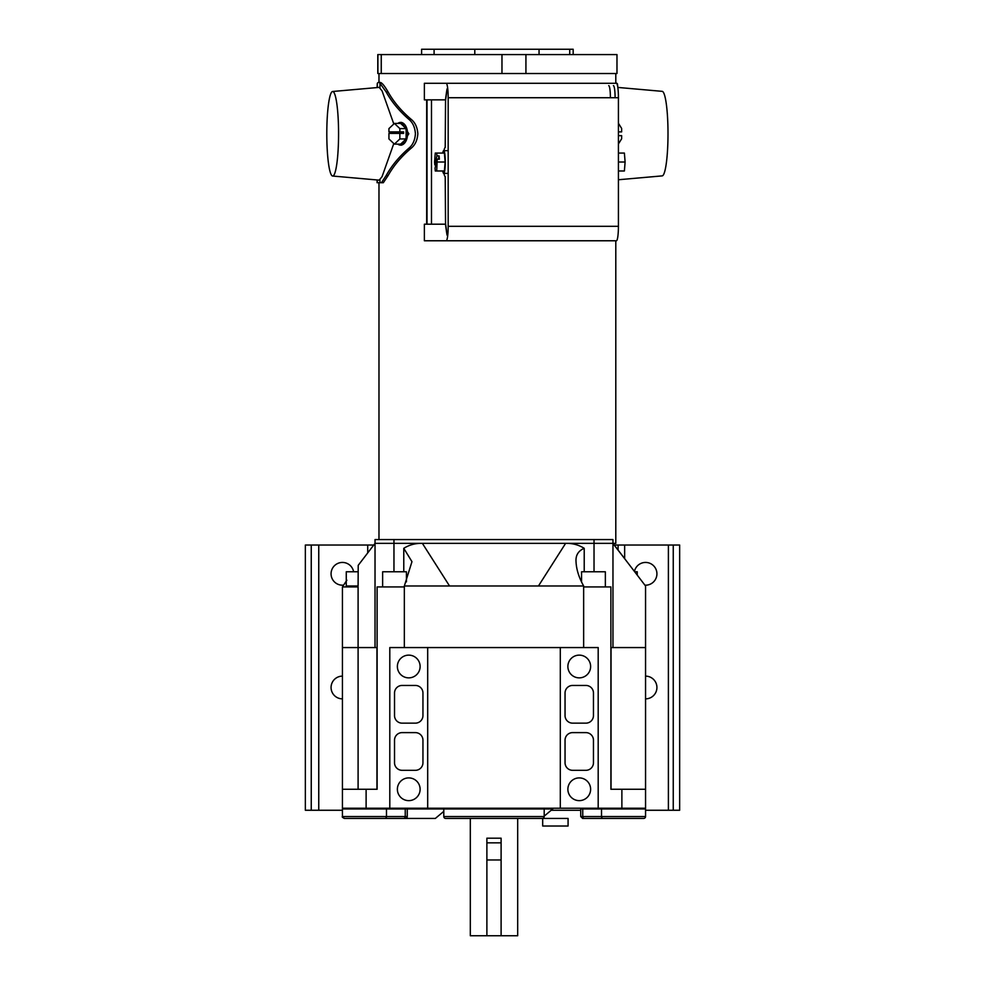 <?xml version="1.0" encoding="UTF-8"?>
<svg xmlns="http://www.w3.org/2000/svg" width="985" height="985" viewBox="0 0 985 985"><rect width="100%" height="100%" fill="white"/><g stroke="black" fill="none" stroke-linecap="round" stroke-linejoin="round"><path stroke-width="1.48" d="M393.963 539.571L393.963 543.363L375.026 543.363L375.026 539.571L612.965 539.571L612.965 543.363L594.029 543.363L594.029 539.571M393.963 571.78L393.963 543.363L594.029 543.363L375.026 543.363L358.208 565.353L375.026 543.363L375.026 647.564L358.097 647.564L377.107 647.564L377.107 789.268L377.107 586.937L404.342 586.937M605.356 586.937L605.356 571.78L581.556 571.78L581.556 581.876M406.436 581.876L406.436 571.78L382.636 571.78L382.636 586.937M407.261 816.553A1.896 1.896 0 0 1 405.364 818.437L344.331 818.437C342.497 817.488 341.869 816.861 342.435 816.553L407.261 816.553L407.261 808.968L405.241 808.968L405.241 816.553A1.896 1.625 90 0 1 403.604 818.437L392.769 818.437M379.188 818.437L353.049 818.437M344.331 818.437L342.435 816.553L342.435 808.968L405.241 808.968M590.618 818.437L582.627 818.437L584.388 818.437L582.627 818.437L580.731 816.553L645.557 816.553A1.896 1.896 0 0 1 643.661 818.437L598.19 818.437M582.627 818.437L580.731 816.553L580.731 808.968L645.557 808.968L645.557 816.553M643.661 818.437L607.61 818.437M601.515 808.968L601.515 816.553A1.896 1.625 90 0 0 603.14 818.437L584.388 818.437A1.896 1.625 -90 0 1 582.751 816.553L582.751 808.968M443.792 811.357L435.345 818.437L405.364 818.437M544.2 816.122L552.72 808.968L407.261 808.968M443.792 808.968L443.792 816.553A1.896 1.896 0 0 0 445.688 818.437L542.304 818.437A1.896 1.896 0 0 0 544.2 816.553L544.2 808.968M486.885 859.967L486.885 935.75L501.106 935.75L501.106 859.967L486.885 859.967L486.885 838.186L501.106 838.186L501.106 859.967M457.656 83.282L441.563 83.282M446.697 92.492L446.476 92.492C447.227 87.517 447.252 87.714 446.562 93.082C447.252 87.714 447.227 87.517 446.476 92.492L445.454 99.854L424.375 99.854L424.375 83.282L616.413 83.282A14.455 2.007 -90 0 1 618.42 97.724L618.42 226.316A14.455 2.007 90 0 1 616.413 240.771L424.375 240.771L424.375 224.198L445.614 224.198M584.61 83.282L605.393 83.282M458.813 240.771L454.122 240.771M618.42 97.724L448.175 97.724L448.175 226.316A14.455 2.007 90 0 1 446.168 240.771M448.175 97.724A14.455 2.007 -90 0 0 446.168 83.282M446.562 93.082L445.54 100.445L445.208 147.578A14.455 2.007 -90 0 0 443.964 150.656M443.964 173.397A14.455 2.007 -90 0 0 445.208 176.475L445.54 223.607L446.562 230.97C447.252 236.338 447.227 236.535 446.476 231.561L445.454 224.198M446.562 230.97C447.252 236.338 447.227 236.535 446.476 231.561L446.697 231.561M608.718 85.646A12.079 1.687 90 0 1 610.404 97.724M613.409 85.646A12.079 1.687 90 0 1 615.096 97.724M591.923 83.282L426.653 83.282M426.653 224.198L426.653 99.854L426.653 224.198M427.022 224.198L427.022 99.854M618.42 153.069L624.391 153.069L625.106 162.02L624.391 170.984L618.42 170.984M625.106 162.02L618.42 162.02M338.569 133.763A42.269 5.885 -90 0 0 332.61 91.494A42.269 5.885 -90 0 0 326.798 133.763A42.269 5.885 -90 0 0 332.61 176.032A42.269 5.885 -90 0 0 338.569 133.763M393.803 123.987L382.057 90.866L379.964 88.33L379.964 83.294A51.343 7.141 -90 0 0 378.646 82.42A51.343 7.141 -90 0 0 377.304 83.331L377.304 87.554M397.768 144.118A11.364 6.932 -90 0 0 400.636 145.14A11.364 6.932 -90 0 0 407.568 133.763A11.364 6.932 -90 0 0 400.636 122.399A11.364 6.932 -90 0 0 397.768 123.42M400.636 122.399L401.548 122.399L408.837 133.763L401.548 145.14L400.636 145.14M381.429 182.718L386.145 175.601C391.611 165.751 399.171 156.627 408.837 148.243C412.789 145.004 414.981 140.178 415.411 133.763C414.981 127.36 412.789 122.534 408.837 119.296L411.127 119.296C415.141 122.509 417.381 127.336 417.837 133.763C417.381 140.202 415.141 145.029 411.127 148.243C401.301 156.603 393.618 165.714 388.078 175.601L383.325 182.718L379.964 182.718L379.964 179.208L382.057 176.66L393.803 143.551M615.797 240.771L615.797 543.363L594.029 543.363L594.029 571.78M408.837 119.296C399.171 110.911 391.611 101.787 386.145 91.925L388.078 91.925C384.458 85.683 381.811 82.518 380.136 82.42L378.646 82.42M388.078 91.925C393.618 101.812 401.301 110.936 411.127 119.296M434.089 54.581L434.089 49.25L421.605 49.25L421.605 54.581M434.089 49.25L474.795 49.25L474.795 54.581M525.928 54.581L377.797 54.581L377.797 73.518L616.979 73.518L616.979 54.581L525.928 54.581L525.928 73.518M474.795 49.25L539.054 49.25L539.054 54.581M539.054 49.25L569.724 49.25L569.724 54.581M573.171 54.581L573.171 49.25L569.724 49.25M386.145 91.925L379.964 83.294M377.304 83.331L377.095 87.567M377.095 179.972L377.095 182.718L379.964 182.718M377.304 179.984L377.304 182.718M379.964 88.33A46.418 6.464 -90 0 0 378.646 87.357A46.418 6.464 -90 0 0 378.178 87.468M378.178 180.058A46.418 6.464 -90 0 0 378.646 180.181A46.418 6.464 -90 0 0 379.964 179.208M377.895 54.581L377.895 73.518M381.257 54.581L381.257 73.518M501.968 54.581L501.968 73.518M400.636 144.118L406.103 138.947L406.103 128.592L400.636 123.42L394.406 123.42L388.94 128.592L388.94 131.879L403.616 131.879L403.616 133.394L388.94 133.394L388.94 138.947L394.406 144.118L400.636 144.118M392.695 131.879L392.695 133.394M399.861 131.879L399.861 128.592L406.103 128.592M394.406 144.118L399.861 138.947L399.861 133.394M399.861 138.947L406.103 138.947M399.861 128.592L394.406 123.42M431.492 224.198L431.492 99.854L431.492 224.198M618.42 179.75L662.191 175.884A42.269 5.885 -90 0 0 668.002 133.615A42.269 5.885 -90 0 0 662.191 91.346L617.817 87.431M617.681 86.508L617.472 83.934A50.58 7.043 -90 0 0 616.154 83.048L615.797 83.048M618.42 143.958L621.634 138.799L621.634 135.659L618.42 135.659M618.42 131.879L621.634 131.879L621.634 128.444L618.42 123.285M436.712 170.984L437.205 159.188L435.038 168.152L435.271 170.984L444.407 170.984L445.121 162.02L444.407 153.069L435.271 153.069L434.545 162.02L434.779 164.864L435.838 164.864M438.3 159.188L439.101 155.901L436.934 155.901L436.712 153.069M434.779 164.864L436.934 155.901M437.205 159.188L439.359 159.188L439.101 155.901M437.426 162.02L445.121 162.02M442.733 170.984A11.364 1.576 -90 0 0 443.706 173.397A11.364 1.576 -90 0 0 445.294 162.02A11.364 1.576 -90 0 0 443.706 150.656A11.364 1.576 -90 0 0 442.733 153.069M358.097 571.78L346.264 571.78L346.264 585.989L358.097 585.989L358.208 565.353M637.246 571.78L634.697 571.78L612.965 543.363L642.774 582.344L637.246 575.117L637.246 571.78M610.885 808.217L598.19 808.217L598.19 647.564L389.801 647.564L389.801 808.217L377.107 808.217M601.355 808.217L621.88 808.217L621.88 789.268L610.885 789.268L610.885 586.937L583.649 586.937M420.115 666.5A11.364 11.364 0 0 0 408.738 655.136A11.364 11.364 0 0 0 397.374 666.5A11.364 11.364 0 0 0 408.738 677.865A11.364 11.364 0 0 0 420.115 666.5M420.115 789.268A11.364 11.364 0 0 0 408.738 777.904A11.364 11.364 0 0 0 397.374 789.268A11.364 11.364 0 0 0 408.738 800.633A11.364 11.364 0 0 0 420.115 789.268M590.618 666.5A11.364 11.364 0 0 0 579.254 655.136A11.364 11.364 0 0 0 567.877 666.5A11.364 11.364 0 0 0 579.254 677.865A11.364 11.364 0 0 0 590.618 666.5M590.618 789.268A11.364 11.364 0 0 0 579.254 777.904A11.364 11.364 0 0 0 567.877 789.268A11.364 11.364 0 0 0 579.254 800.633A11.364 11.364 0 0 0 590.618 789.268M386.637 808.217L342.435 808.217L342.435 647.564L358.097 647.564L358.097 789.268M610.885 647.564L610.885 789.268L610.885 647.564L645.557 647.564L612.965 647.564L612.965 543.363L645.557 585.989L645.557 808.217L621.88 808.217M342.435 647.564L358.097 647.564L358.097 586.937L342.435 586.937L342.435 789.268L377.107 789.268L377.107 647.564M389.801 808.217L598.19 808.217M621.88 789.268L645.557 789.268M585.878 685.449L572.617 685.449A7.572 7.572 0 0 0 565.045 693.021L565.045 715.566A7.572 7.572 0 0 0 572.617 723.15L585.878 723.15A7.572 7.572 0 0 0 593.462 715.566L593.462 693.021A7.572 7.572 0 0 0 585.878 685.449M572.617 770.319L585.878 770.319A7.572 7.572 0 0 0 593.462 762.747L593.462 740.203A7.572 7.572 0 0 0 585.878 732.618L572.617 732.618A7.572 7.572 0 0 0 565.045 740.203L565.045 762.747A7.572 7.572 0 0 0 572.617 770.319M560.305 808.217L560.305 647.564L427.687 647.564L427.687 808.217M422.947 715.566L422.947 693.021A7.572 7.572 0 0 0 415.375 685.449L402.114 685.449A7.572 7.572 0 0 0 394.529 693.021L394.529 715.566A7.572 7.572 0 0 0 402.114 723.15L415.375 723.15A7.572 7.572 0 0 0 422.947 715.566M422.947 762.747L422.947 740.203A7.572 7.572 0 0 0 415.375 732.618L402.114 732.618A7.572 7.572 0 0 0 394.529 740.203L394.529 762.747A7.572 7.572 0 0 0 402.114 770.319L415.375 770.319A7.572 7.572 0 0 0 422.947 762.747M611.045 789.268L611.045 647.564M376.947 789.268L376.947 647.564M634.438 571.448A11.364 11.364 0 0 1 656.921 573.824A11.364 11.364 0 0 1 644.941 585.176M645.557 676.129A11.364 11.364 0 0 1 656.921 687.493A11.364 11.364 0 0 1 645.557 698.857M342.435 698.857A11.364 11.364 0 0 1 331.071 687.493A11.364 11.364 0 0 1 342.435 676.129M343.051 585.176A11.364 11.364 0 0 1 331.071 573.824A11.364 11.364 0 0 1 353.553 571.448M342.435 810.261L305.35 810.261L305.35 545.025L318.758 545.025L318.758 810.261M373.746 545.025L318.758 545.025M614.246 545.025L624.65 545.025L624.65 558.63M673.247 545.025L679.65 545.025L679.65 810.261L673.247 810.261L673.247 545.025L624.65 545.025M367.725 808.968L367.725 808.217M367.725 552.905L367.725 545.025M311.248 545.025L311.248 810.261M673.247 810.261L645.557 810.261M580.731 810.261L551.194 810.261M668.396 810.261L668.396 545.025M522.419 808.217L522.419 808.968M465.573 808.217L465.573 808.968M603.879 808.217L603.879 808.968M384.113 808.217L384.113 808.968M517.679 818.437L517.679 935.75L501.106 935.75M517.679 808.968L517.679 808.217M486.885 935.75L470.313 935.75L470.313 818.437M470.313 808.968L470.313 808.217M501.106 842.84L486.885 842.84M612.965 543.498L629.784 565.353M342.435 586.937L346.868 580.19M583.649 647.564L583.649 585.989L538.45 585.989L565.612 543.363C572.359 543.154 578.552 544.803 584.216 548.313C578.306 550.837 575.572 555.281 576.028 561.672C576.385 569.441 578.921 577.542 583.649 585.989M358.097 585.989L355.351 585.989L355.351 586.937M403.776 548.313C409.44 544.791 415.645 543.141 422.38 543.363L449.542 585.989L404.342 585.989L411.964 561.672L403.776 548.313L403.776 571.78M404.342 647.564L404.342 585.989M348.555 585.989L348.555 586.937M584.216 548.313L584.216 571.78M538.45 585.989L449.542 585.989M568.074 826.021L542.686 826.021L542.686 818.437L568.074 818.437L568.074 826.021M355.351 586.37L350.204 586.937M386.477 808.968L386.477 816.553A1.896 1.625 -90 0 1 384.852 818.437M443.792 816.553L544.2 816.553M618.42 226.316L448.175 226.316M386.145 175.601L388.078 175.601M408.837 148.243L411.127 148.243M366.112 808.217L366.112 789.268M377.994 808.968L377.994 808.217M624.65 808.217L624.65 808.968M618.087 808.968L618.087 808.217M618.087 550.049L618.087 545.025M609.998 808.217L609.998 808.968M332.61 91.494L378.954 87.406M615.797 83.282L615.797 73.518M378.979 539.571L378.979 182.718M378.979 82.42L378.979 73.518M332.61 176.032L378.954 180.132M617.693 85.867L617.693 86.581M443.706 173.397L447.559 173.397M443.706 150.656L447.559 150.656"/></g></svg>
